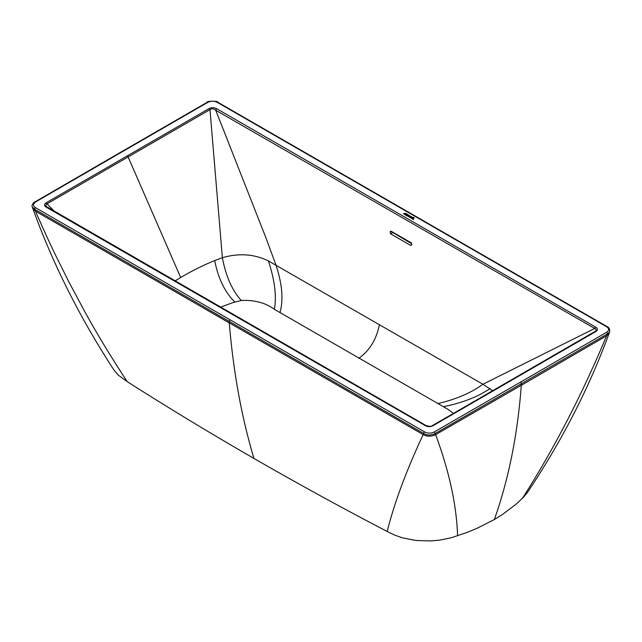 <?xml version="1.0" encoding="UTF-8"?>
<svg xmlns="http://www.w3.org/2000/svg" width="642" height="642" viewBox="0 0 642 642"><rect width="100%" height="100%" fill="white"/><g stroke="black" fill="none" stroke-linecap="round" stroke-linejoin="round"><path stroke-width="0.96" d="M494.34 519.547C508.665 479.237 517.653 434.49 521.296 385.304L606.594 335.822L609.106 333.334C589.155 387.784 562.007 440.717 527.668 492.117L523.623 497.077L516.361 503.994L502.277 514.651L494.34 519.547L476.878 528.39L467.432 532.29L451.19 537.771L439.939 540.099L430.549 540.941L416.273 540.508L402.678 537.948L394.525 535.043L387.198 531.48C341.729 507.774 297.31 483.426 253.951 458.436C210.592 433.446 168.34 407.847 127.196 381.637L118.264 375.105L113.995 370.089C79.953 317.918 52.909 264.087 32.862 208.602L35.471 211.178L423.174 434.61C427.307 436.704 431.464 436.712 435.645 434.65L434.714 435.148M220.591 307.125L232.829 302.647L241.223 300.472C254.561 299.878 265.619 302.831 274.383 309.324L448.405 409.58L453.549 413.448M35.093 210.953L35.479 211.178C37.268 215.543 48.423 240.581 55.573 255.203L68.574 281.3L84.527 311.177C96.629 333.23 110.857 356.719 127.196 381.637M522.452 498.288C553.837 449.167 581.885 395.015 606.594 335.822L606.907 335.638M457.561 535.821C456.639 505.374 449.328 471.653 435.645 434.65L542.675 372.946M424.234 435.18L423.166 434.602A1080.39 257.45 -43.4 0 1 423.704 433.494L34.644 209.268A1080.366 860.994 92.5 0 0 35.471 211.178M205.055 308.946L229.282 322.918L229.154 321.377L230.021 319.788L35.503 207.671A1.228 0.706 119.9 0 0 34.644 209.268L32.325 207.101C30.993 205.368 34.532 201.347 34.853 201.957A1.228 0.706 -120.2 0 1 35.471 202.021L33.36 204.405L33.946 206.507L35.503 207.671M175.041 280.875L180.699 277.553C191.276 271.197 202.607 265.531 214.701 260.548L222.373 257.731C238.768 252.94 254.112 253.999 268.388 260.909L482.912 384.253L492.727 390.729M32.854 208.586L32.325 207.101M521.296 385.304L521.376 383.699L607.693 333.768L609.675 331.786L609.122 333.302M425.991 425.494A1.533 0.883 120 0 0 425.975 425.494A1.533 0.883 120 0 0 425.213 425.566C427.773 426.946 430.333 427.01 432.909 425.774L595.92 331.497L595.022 331.529L595.92 331.497C598.055 330.004 597.935 328.527 595.551 327.051L594.508 328.56L482.912 384.253C471.084 392.888 456.029 399.34 437.748 403.617M432.909 425.774L432.146 425.694C431.352 426.625 429.297 426.553 425.975 425.494L46.136 206.371L45.751 205.6L46.368 204.212L209.982 109.63C211.716 108.378 213.642 108.594 215.744 110.272L595.816 329.097L596.169 330.453L595.27 331.376M595.551 327.051L216.787 108.771A1.533 0.883 -60 0 0 215.744 110.272L265.571 236.898L275.948 264.977C282.239 284.061 283.579 299.958 279.96 312.686M411.723 244.562L410.567 245.348L390.633 233.865L390.071 232.083L390.48 231.313L391.219 231.297L411.153 242.78L411.723 244.562L411.61 243.679L391.082 231.513L390.071 232.083M411.586 245.011L410.663 245.396M34.853 201.957L120.881 152.13A1.228 0.706 -120 0 1 121.49 152.194L207.639 102.439C210.913 100.794 214.171 100.802 217.429 102.447L606.497 326.674C609.362 328.543 609.37 330.429 606.529 332.323L520.51 382.15A1.228 0.706 60 0 1 521.376 383.699L434.144 434.12L429.45 435.107L426.063 434.634L423.704 433.494A1.228 0.706 120 0 1 424.571 431.889L230.021 319.788M411.699 244.698L410.567 245.348M390.633 233.865L392.896 232.556M216.787 108.771C214.227 107.399 211.667 107.326 209.091 108.562L46.08 202.848C43.945 204.325 44.065 205.801 46.449 207.286L47.492 207.583M407.333 215.816L408.456 215.118L406.418 215.592L408.448 215.15M407.493 214.685L408.818 215.142L408.641 215.64L408.818 215.166M407.991 216.354L409.427 215.519L407.991 216.354L407.501 216.073M411.313 217.871L411.883 218.465M411.618 218.408L410.92 217.863L411.618 218.432M413.424 217.815L413.456 217.405L414.194 217.831L413.279 219.548L412.108 218.144L412.292 217.654L412.999 219.034L413.103 217.734M412.686 217.734L411.402 217.622L412.686 217.758M409.909 217.437L410.126 217.59A12.511 7.223 -0 0 0 410.382 217.734L411.851 216.892L410.382 217.734A12.511 7.223 180 0 1 410.126 217.566L409.909 217.413M409.387 216.049L408.424 216.579L409.387 216.049M410.326 216.274L410.142 216.482A267.297 154.321 -0 0 1 409.179 217.044A267.297 154.321 -0 0 0 410.142 216.458L410.246 216.394M408.922 216.868L409.973 216.177M405.953 215.792L407.237 214.027L405.953 215.792L406.571 214.412L405.23 214.741L406.547 214.444M404.95 214.58L407.237 214.027M404.564 214.356L406.25 213.674M404.348 213.93L405.503 213.232L404.428 214.3L403.441 213.706L405.503 213.232M403.441 213.706L404.428 214.3M406.418 215.592L407.63 214.46M408.641 215.64L409.427 215.495M407.991 216.33L407.501 216.049M410.92 217.863L411.626 217.237L413.456 217.381M414.194 217.798L413.352 218.673M413.352 218.649L413.279 219.548M413.279 219.524L412.349 218.882M412.349 218.858L412.108 218.12M409.716 217.076L410.615 216.482L411.851 216.868M408.184 216.426L409.476 215.768L410.342 216.185M407.076 215.206L407.654 215.07L407.076 215.206M408.376 215.8L407.694 215.808L408.376 215.8M410.086 217.116L410.262 217.349A0.819 0.473 -0 0 0 410.366 217.405L411.313 216.86L410.094 217.044M407.1 215.198L407.622 215.078M387.198 531.48C394.3 502.983 406.29 470.69 423.166 434.602M253.951 458.436C241.561 417.027 233.335 371.854 229.282 322.918M443.325 406.683C462.144 402.967 477.696 396.941 489.982 388.611M379.43 324.619C376.413 339.441 369.551 350.668 358.854 358.3M274.383 309.324C276.734 296.307 274.736 280.169 268.388 260.909M241.223 300.472C232.043 290.2 225.759 275.956 222.373 257.731L209.982 109.63L209.091 108.562M234.86 302.021C224.909 292.287 218.192 278.467 214.701 260.548M127.557 155.685L180.699 277.553M46.08 202.848L54.329 211.306M121.49 152.194L35.471 202.021M606.594 335.822A934.977 608.672 -86.4 0 0 607.388 333.936A1.228 0.706 59.8 0 0 606.529 332.323M435.645 434.65A934.953 354.906 -147.1 0 0 435.212 433.519L434.353 431.897C431.087 433.543 427.821 433.535 424.571 431.889M207.639 102.439L206.788 103.065L207.639 102.439M46.449 207.286L425.213 425.566M595.696 331.055L432.018 425.807M514.443 378.652L513.52 378.708L514.443 378.652M520.51 382.15L434.353 431.897M217.429 102.447A1.228 0.706 -60 0 1 218.039 102.391A1.228 0.706 -60 0 1 218.047 102.391L607.107 326.609A1.228 0.706 -60.1 0 0 606.497 326.674M411.979 214.548L412.838 215.142M120.881 152.13L207.029 102.375C206.243 100.842 218.858 100.81 218.039 102.391M609.675 331.786C609.94 329.194 609.089 327.468 607.107 326.609"/></g></svg>

